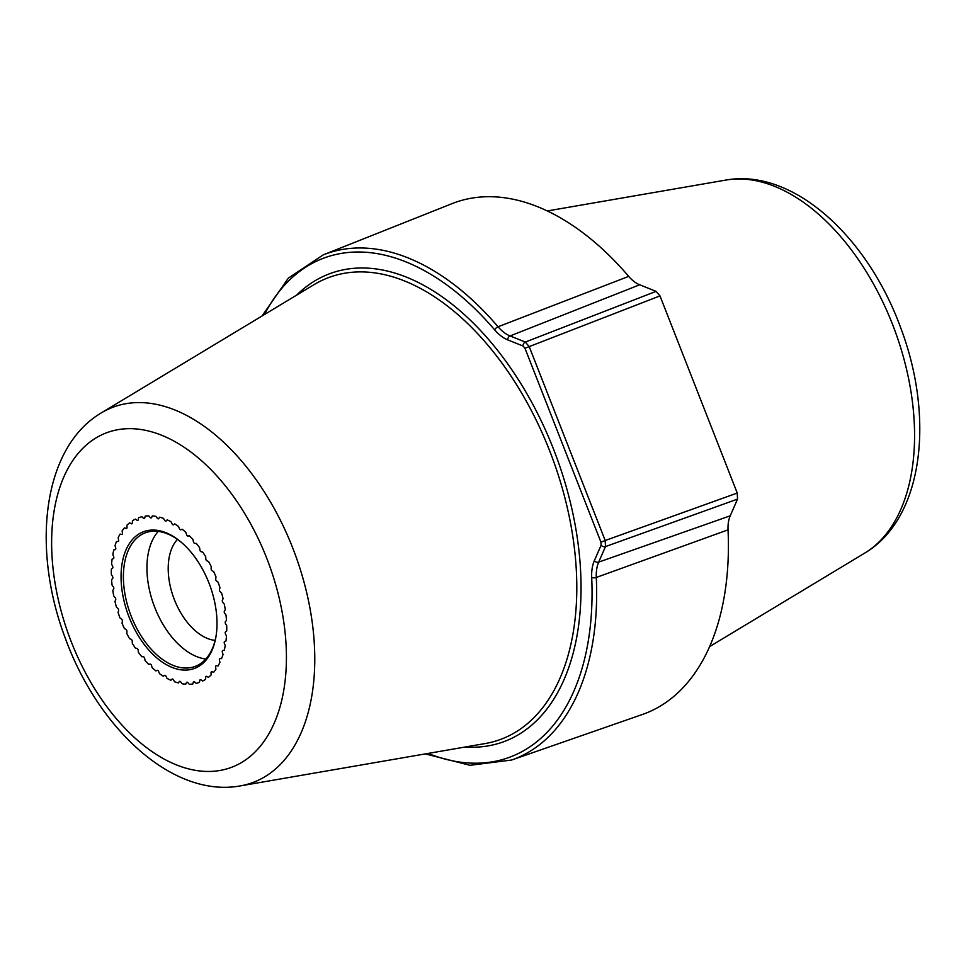 <?xml version="1.0" encoding="UTF-8"?>
<svg xmlns="http://www.w3.org/2000/svg" width="966" height="966" viewBox="0 0 966 966"><rect width="100%" height="100%" fill="white"/><g stroke="black" fill="none" stroke-linecap="round" stroke-linejoin="round"><path stroke-width="1.45" d="M728.038 529.851A272.593 162.143 69.6 0 1 648.536 712.099A272.593 162.143 69.6 0 1 642.366 714.49L511.569 760.037A269.586 160.356 69.6 0 0 517.679 757.682A269.586 160.356 69.6 0 0 596.3 577.451L728.038 529.851A32.904 19.574 -110.4 0 1 730.236 515.808L737.517 499.12L737.239 493.046L659.983 295.898L656.095 291.358L639.697 284.789L510.06 335.951A3.296 2.33 111.8 0 0 507.766 339.899L523.029 346.009L524.973 348.279L600.961 542.192L601.106 545.222L594.319 560.751A39.208 23.317 -110.4 0 0 591.699 577.499A266.302 158.4 69.6 0 1 428.071 753.42M262.064 315.979L288.339 278.136L323.224 254.879L451.907 203.693A272.593 162.143 69.6 0 1 628.697 276.385A32.904 19.574 -110.4 0 0 639.697 284.789M131.086 639.263L129.541 638.635A87.761 52.2 69.6 0 1 126.836 633.587L126.932 631.51A1.642 0.978 -110.4 0 0 125.93 629.434L124.385 628.54A87.761 52.2 69.6 0 1 122.054 623.215L122.356 621.271A1.642 0.978 -110.4 0 0 121.511 619.109L119.989 617.95A87.761 52.2 69.6 0 1 118.069 612.444L118.577 610.669A1.642 0.978 -110.4 0 0 117.9 608.459L116.427 607.046A87.761 52.2 69.6 0 1 114.966 601.468L115.654 599.886A1.642 0.978 -110.4 0 0 115.171 597.664L113.771 596.034A87.761 52.2 69.6 0 1 112.793 590.467L113.65 589.115A1.642 0.978 -110.4 0 0 113.36 586.905L112.068 585.082A87.761 52.2 69.6 0 1 111.573 579.624L112.599 578.525A1.642 0.978 -110.4 0 0 112.491 576.376L111.332 574.396A87.761 52.2 69.6 0 1 111.332 569.131L112.503 568.298A1.642 0.978 -110.4 0 0 112.611 566.245L111.585 564.144A87.761 52.2 69.6 0 1 112.092 559.169L113.384 558.626A1.642 0.978 -110.4 0 0 113.674 556.706L112.817 554.508A87.761 52.2 69.6 0 1 113.819 549.908L115.208 549.654A1.642 0.978 -110.4 0 0 115.304 549.618A1.642 0.978 -110.4 0 0 115.703 547.903L115.014 545.657A87.761 52.2 69.6 0 1 116.488 541.503L117.961 541.54A1.642 0.978 -110.4 0 0 118.19 541.503A1.642 0.978 -110.4 0 0 118.637 539.994L118.142 537.724A87.761 52.2 69.6 0 1 120.062 534.101L121.583 534.44A1.642 0.978 -110.4 0 0 121.945 534.415A1.642 0.978 -110.4 0 0 122.428 533.099L122.127 530.865A87.761 52.2 69.6 0 1 124.469 527.834L126.015 528.45A1.642 0.978 -110.4 0 0 126.522 528.474A1.642 0.978 -110.4 0 0 127.029 527.364L126.92 525.19A87.761 52.2 69.6 0 1 129.637 522.799L131.183 523.693A1.642 0.978 -110.4 0 0 131.835 523.789A1.642 0.978 -110.4 0 0 132.342 522.872L132.439 520.795A87.761 52.2 69.6 0 1 135.482 519.08L137.003 520.239A1.642 0.978 -110.4 0 0 137.788 520.433A1.642 0.978 -110.4 0 0 138.283 519.696L138.585 517.764A87.761 52.2 69.6 0 1 141.905 516.75L143.366 518.162A1.642 0.978 -110.4 0 0 144.296 518.464A1.642 0.978 -110.4 0 0 144.743 517.897L145.238 516.134A87.761 52.2 69.6 0 1 148.788 515.856L150.177 517.474A1.642 0.978 -110.4 0 0 151.227 517.921A1.642 0.978 -110.4 0 0 151.626 517.51L152.314 515.941A87.761 52.2 69.6 0 1 156.009 516.387L157.301 518.199A1.642 0.978 -110.4 0 0 158.484 518.802A1.642 0.978 -110.4 0 0 158.798 518.525L159.668 517.184A87.761 52.2 69.6 0 1 163.471 518.356L164.631 520.336A1.642 0.978 -110.4 0 0 165.923 521.109A1.642 0.978 -110.4 0 0 166.164 520.952L167.178 519.841A87.761 52.2 69.6 0 1 171.018 521.725L172.033 523.826A1.642 0.978 -110.4 0 0 173.421 524.792A1.642 0.978 -110.4 0 0 173.566 524.719L174.725 523.886A87.761 52.2 69.6 0 1 178.529 526.434L179.386 528.631A1.642 0.978 -110.4 0 0 180.859 529.779L182.176 529.223A87.761 52.2 69.6 0 1 185.883 532.399L186.559 534.645A1.642 0.978 -110.4 0 0 188.008 536.033L189.396 535.78A87.761 52.2 69.6 0 1 192.946 539.523L193.441 541.793A1.642 0.978 -110.4 0 0 194.806 543.387L196.279 543.423A87.761 52.2 69.6 0 1 199.6 547.686L199.89 549.92A1.642 0.978 -110.4 0 0 201.169 551.719L202.691 552.045A87.761 52.2 69.6 0 1 205.722 556.742L205.818 558.916A1.642 0.978 -110.4 0 0 206.978 560.872L208.523 561.487A87.761 52.2 69.6 0 1 211.228 566.547L211.119 568.624A1.642 0.978 -110.4 0 0 212.134 570.701L213.679 571.594A87.761 52.2 69.6 0 1 216.01 576.919L215.708 578.851A1.642 0.978 -110.4 0 0 216.553 581.025L218.075 582.184A87.761 52.2 69.6 0 1 219.982 587.69L219.487 589.453A1.642 0.978 -110.4 0 0 220.163 591.675L221.625 593.076A87.761 52.2 69.6 0 1 223.086 598.666L222.397 600.236A1.642 0.978 -110.4 0 0 222.892 602.47L224.281 604.1A87.761 52.2 69.6 0 1 225.271 609.667L224.402 611.019A1.642 0.978 -110.4 0 0 224.704 613.229L225.996 615.04A87.761 52.2 69.6 0 1 226.491 620.51L225.464 621.609A1.642 0.978 -110.4 0 0 225.561 623.758L226.72 625.739A87.761 52.2 69.6 0 1 226.72 631.003L225.549 631.836A1.642 0.978 -110.4 0 0 225.452 633.877L226.467 635.99A87.761 52.2 69.6 0 1 225.972 640.965L224.68 641.509A1.642 0.978 -110.4 0 0 224.378 643.428L225.235 645.626A87.761 52.2 69.6 0 1 224.245 650.215L222.844 650.48A1.642 0.978 -110.4 0 0 222.748 650.504A1.642 0.978 -110.4 0 0 222.361 652.231L223.037 654.477A87.761 52.2 69.6 0 1 221.564 658.619L220.103 658.583A1.642 0.978 -110.4 0 0 219.874 658.631A1.642 0.978 -110.4 0 0 219.427 660.14L219.922 662.398A87.761 52.2 69.6 0 1 218.002 666.021L216.481 665.695A1.642 0.978 -110.4 0 0 216.106 665.719A1.642 0.978 -110.4 0 0 215.623 667.023L215.925 669.269A87.761 52.2 69.6 0 1 213.595 672.3L212.037 671.672A1.642 0.978 -110.4 0 0 211.542 671.66A1.642 0.978 -110.4 0 0 211.035 672.759L211.131 674.944A87.761 52.2 69.6 0 1 208.415 677.335L206.869 676.429A1.642 0.978 -110.4 0 0 206.229 676.345A1.642 0.978 -110.4 0 0 205.722 677.263L205.613 679.327A87.761 52.2 69.6 0 1 202.57 681.042L201.049 679.883A1.642 0.978 -110.4 0 0 200.264 679.702A1.642 0.978 -110.4 0 0 199.781 680.426L199.479 682.37A87.761 52.2 69.6 0 1 196.158 683.373L194.685 681.972A1.642 0.978 -110.4 0 0 193.768 681.67A1.642 0.978 -110.4 0 0 193.309 682.225L192.814 684A87.761 52.2 69.6 0 1 189.276 684.278L187.887 682.66A1.642 0.978 -110.4 0 0 186.824 682.213A1.642 0.978 -110.4 0 0 186.426 682.624L185.75 684.194A87.761 52.2 69.6 0 1 182.043 683.747L180.751 681.924A1.642 0.978 -110.4 0 0 179.579 681.332A1.642 0.978 -110.4 0 0 179.253 681.598L178.384 682.95A87.761 52.2 69.6 0 1 174.592 681.767L173.421 679.798A1.642 0.978 -110.4 0 0 172.141 679.026A1.642 0.978 -110.4 0 0 171.9 679.183L170.873 680.281A87.761 52.2 69.6 0 1 167.046 678.41L166.019 676.297A1.642 0.978 -110.4 0 0 164.631 675.343A1.642 0.978 -110.4 0 0 164.498 675.415L163.326 676.248A87.761 52.2 69.6 0 1 159.535 673.7L158.666 671.503A1.642 0.978 -110.4 0 0 157.192 670.344A1.642 0.978 -110.4 0 0 157.168 670.356L155.876 670.911A87.761 52.2 69.6 0 1 152.181 667.723L151.493 665.477A1.642 0.978 -110.4 0 0 150.044 664.101L148.655 664.354A87.761 52.2 69.6 0 1 145.117 660.599L144.622 658.341A1.642 0.978 -110.4 0 0 143.246 656.735L141.785 656.699A87.761 52.2 69.6 0 1 138.464 652.448L138.162 650.203A1.642 0.978 -110.4 0 0 136.894 648.415L135.373 648.077A87.761 52.2 69.6 0 1 132.33 643.38L132.233 641.207A1.642 0.978 -110.4 0 0 131.086 639.263A1.642 0.978 -110.4 0 1 132.233 641.207L132.33 643.38A87.761 52.2 -110.4 0 0 135.373 648.077L136.894 648.415A1.642 0.978 -110.4 0 1 138.162 650.203L138.464 652.448A87.761 52.2 -110.4 0 0 141.785 656.699L143.246 656.735A1.642 0.978 -110.4 0 1 144.622 658.341L145.117 660.599A87.761 52.2 -110.4 0 0 148.655 664.354L150.044 664.101A1.642 0.978 -110.4 0 1 151.493 665.477L152.181 667.723A87.761 52.2 -110.4 0 0 155.876 670.911L157.168 670.356A1.642 0.978 -110.4 0 1 157.192 670.344A1.642 0.978 -110.4 0 1 158.666 671.503L159.535 673.7A87.761 52.2 -110.4 0 0 163.326 676.248L164.498 675.415A1.642 0.978 -110.4 0 1 164.631 675.343A1.642 0.978 -110.4 0 1 166.019 676.297L167.046 678.41A87.761 52.2 -110.4 0 0 170.873 680.281L171.9 679.183A1.642 0.978 -110.4 0 1 172.141 679.026A1.642 0.978 -110.4 0 1 173.421 679.798L174.592 681.767A87.761 52.2 -110.4 0 0 178.384 682.95L179.253 681.598A1.642 0.978 -110.4 0 1 179.579 681.332A1.642 0.978 -110.4 0 1 180.751 681.924L182.043 683.747A87.761 52.2 -110.4 0 0 185.75 684.194L186.426 682.624A1.642 0.978 -110.4 0 1 186.824 682.213A1.642 0.978 -110.4 0 1 187.887 682.66L189.276 684.278A87.761 52.2 -110.4 0 0 192.814 684L193.309 682.225A1.642 0.978 -110.4 0 1 193.768 681.67A1.642 0.978 -110.4 0 1 194.685 681.972L196.158 683.373A87.761 52.2 -110.4 0 0 199.479 682.37L199.781 680.426A1.642 0.978 -110.4 0 1 200.264 679.702A1.642 0.978 -110.4 0 1 201.049 679.883L202.57 681.042A87.761 52.2 -110.4 0 0 205.613 679.327L205.722 677.263A1.642 0.978 -110.4 0 1 206.229 676.345A1.642 0.978 -110.4 0 1 206.869 676.429L208.415 677.335A87.761 52.2 -110.4 0 0 211.131 674.944L211.035 672.759A1.642 0.978 -110.4 0 1 211.542 671.66A1.642 0.978 -110.4 0 1 212.037 671.672L213.595 672.3A87.761 52.2 -110.4 0 0 215.925 669.269L215.623 667.023A1.642 0.978 -110.4 0 1 216.106 665.719A1.642 0.978 -110.4 0 1 216.481 665.695L218.002 666.021A87.761 52.2 -110.4 0 0 219.922 662.398L219.427 660.14A1.642 0.978 -110.4 0 1 219.874 658.631A1.642 0.978 -110.4 0 1 220.103 658.583L221.564 658.619A87.761 52.2 -110.4 0 0 223.037 654.477L222.361 652.231A1.642 0.978 -110.4 0 1 222.748 650.504A1.642 0.978 -110.4 0 1 222.844 650.48L224.245 650.215A87.761 52.2 -110.4 0 0 225.235 645.626L224.378 643.428A1.642 0.978 -110.4 0 1 224.68 641.509L225.972 640.965A87.761 52.2 -110.4 0 0 226.467 635.99L225.452 633.877A1.642 0.978 -110.4 0 1 225.549 631.836L226.72 631.003A87.761 52.2 -110.4 0 0 226.72 625.739L225.561 623.758A1.642 0.978 -110.4 0 1 225.464 621.609L226.491 620.51A87.761 52.2 -110.4 0 0 225.996 615.04L224.704 613.229A1.642 0.978 -110.4 0 1 224.402 611.019L225.271 609.667A87.761 52.2 -110.4 0 0 224.281 604.1L222.892 602.47A1.642 0.978 -110.4 0 1 222.397 600.236L223.086 598.666A87.761 52.2 -110.4 0 0 221.625 593.076L220.163 591.675A1.642 0.978 -110.4 0 1 219.487 589.453L219.982 587.69A87.761 52.2 -110.4 0 0 218.075 582.184L216.553 581.025A1.642 0.978 -110.4 0 1 215.708 578.851L216.01 576.919A87.761 52.2 -110.4 0 0 213.679 571.594L212.134 570.701A1.642 0.978 -110.4 0 1 211.119 568.624L211.228 566.547A87.761 52.2 -110.4 0 0 208.523 561.487L206.978 560.872A1.642 0.978 -110.4 0 1 205.818 558.916L205.722 556.742A87.761 52.2 -110.4 0 0 202.691 552.045L201.169 551.719A1.642 0.978 -110.4 0 1 199.89 549.92L199.6 547.686A87.761 52.2 -110.4 0 0 196.279 543.423L194.806 543.387A1.642 0.978 -110.4 0 1 193.441 541.793L192.946 539.523A87.761 52.2 -110.4 0 0 189.396 535.78L188.008 536.033A1.642 0.978 -110.4 0 1 186.559 534.645L185.883 532.399A87.761 52.2 -110.4 0 0 182.176 529.223L180.884 529.779A1.642 0.978 -110.4 0 0 180.884 529.779A1.642 0.978 -110.4 0 0 180.884 529.779A1.642 0.978 -110.4 0 1 179.386 528.631L178.529 526.434A87.761 52.2 -110.4 0 0 174.725 523.886L173.566 524.719A1.642 0.978 -110.4 0 1 173.421 524.792A1.642 0.978 -110.4 0 1 172.033 523.826L171.018 521.725A87.761 52.2 -110.4 0 0 167.178 519.841L166.164 520.952A1.642 0.978 -110.4 0 1 165.923 521.109A1.642 0.978 -110.4 0 1 164.631 520.336L163.471 518.356A87.761 52.2 -110.4 0 0 159.668 517.184L158.798 518.525A1.642 0.978 -110.4 0 1 158.484 518.802A1.642 0.978 -110.4 0 1 157.301 518.199L156.009 516.387A87.761 52.2 -110.4 0 0 152.314 515.941L151.626 517.51A1.642 0.978 -110.4 0 1 151.227 517.921A1.642 0.978 -110.4 0 1 150.177 517.474L148.788 515.856A87.761 52.2 -110.4 0 0 145.238 516.134L144.743 517.897A1.642 0.978 -110.4 0 1 144.296 518.464A1.642 0.978 -110.4 0 1 143.366 518.162L141.905 516.75A87.761 52.2 -110.4 0 0 138.585 517.764L138.283 519.696A1.642 0.978 -110.4 0 1 137.788 520.433A1.642 0.978 -110.4 0 1 137.003 520.239L135.482 519.08A87.761 52.2 -110.4 0 0 132.439 520.795L132.342 522.872A1.642 0.978 -110.4 0 1 131.835 523.789A1.642 0.978 -110.4 0 1 131.183 523.693L129.637 522.799A87.761 52.2 -110.4 0 0 126.92 525.19L127.029 527.364A1.642 0.978 -110.4 0 1 126.522 528.474A1.642 0.978 -110.4 0 1 126.015 528.45L124.469 527.834A87.761 52.2 -110.4 0 0 122.127 530.865L122.428 533.099A1.642 0.978 -110.4 0 1 121.945 534.415A1.642 0.978 -110.4 0 1 121.583 534.44L120.062 534.101A87.761 52.2 -110.4 0 0 118.142 537.724L118.637 539.994A1.642 0.978 -110.4 0 1 118.19 541.503A1.642 0.978 -110.4 0 1 117.961 541.54L116.488 541.503A87.761 52.2 -110.4 0 0 115.014 545.657L115.703 547.903A1.642 0.978 -110.4 0 1 115.304 549.618A1.642 0.978 -110.4 0 1 115.208 549.654L113.819 549.908A87.761 52.2 -110.4 0 0 112.817 554.508L113.674 556.706A1.642 0.978 -110.4 0 1 113.384 558.626L112.092 559.169A87.761 52.2 -110.4 0 0 111.585 564.144L112.611 566.245A1.642 0.978 -110.4 0 1 112.503 568.298L111.332 569.131A87.761 52.2 -110.4 0 0 111.332 574.396L112.491 576.376A1.642 0.978 -110.4 0 1 112.599 578.525L111.573 579.624A87.761 52.2 -110.4 0 0 112.068 585.082L113.36 586.905A1.642 0.978 -110.4 0 1 113.65 589.115L112.793 590.467A87.761 52.2 -110.4 0 0 113.771 596.034L115.171 597.664A1.642 0.978 -110.4 0 1 115.654 599.886L114.966 601.468A87.761 52.2 -110.4 0 0 116.427 607.046L117.9 608.459A1.642 0.978 -110.4 0 1 118.577 610.669L118.069 612.444A87.761 52.2 -110.4 0 0 119.989 617.95L121.511 619.109A1.642 0.978 -110.4 0 1 122.356 621.271L122.054 623.215A87.761 52.2 -110.4 0 0 124.385 628.54L125.93 629.434A1.642 0.978 -110.4 0 1 126.932 631.51L126.836 633.587A87.761 52.2 -110.4 0 0 129.541 638.635L131.086 639.263M215.116 640.41A56.221 33.436 69.6 0 1 173.844 598.268A56.221 33.436 69.6 0 1 177.442 539.39M205.83 659.029A71.303 42.407 69.6 0 1 154.077 605.646A71.303 42.407 69.6 0 1 158.255 531.409M216.336 634.191A71.303 42.407 -110.4 0 1 196.279 665.972A71.303 42.407 69.6 0 1 195.18 666.419A71.303 42.407 69.6 0 1 130.881 615.354A71.303 42.407 69.6 0 1 144.26 533.232A71.303 42.407 -110.4 0 1 145.359 532.797A71.303 42.407 -110.4 0 1 182.441 543.29M195.639 667.965A72.945 43.385 -110.4 0 0 216.251 634.819A72.945 43.385 -110.4 0 0 181.97 542.868A72.945 43.385 -110.4 0 0 142.413 532.169A72.945 43.385 69.6 0 0 129.094 617.129A72.945 43.385 69.6 0 0 195.639 667.965M725.756 180.087C793.086 167.903 867.275 236.851 900.288 326.701C934.702 416.527 923.967 518.018 864.812 553.047A200.252 119.12 -110.4 0 0 894.504 329.563A200.252 119.12 -110.4 0 0 725.756 180.087L547.251 210.962M264.43 314.554A266.302 158.4 69.6 0 1 494.664 329.877A39.208 23.317 -110.4 0 0 507.766 339.899M323.224 254.879A269.586 160.356 69.6 0 1 498.058 326.774A3.296 1.389 139.5 0 0 494.664 329.877M628.697 276.385L498.058 326.774A35.911 21.361 -110.4 0 0 510.06 335.951L525.323 342.061L656.095 291.358M524.973 348.279L529.211 346.601L525.323 342.061A3.296 2.33 111.8 0 0 523.029 346.009M737.239 493.046L605.199 540.513L529.211 346.601L659.983 295.898M601.106 545.222A3.296 2.258 -156.4 0 0 605.477 546.587L605.199 540.513L600.961 542.192M730.236 515.808L598.691 562.115L605.477 546.587L737.517 499.12M591.699 577.499A3.296 1.256 177.4 0 0 596.3 577.451A35.911 21.361 -110.4 0 1 598.691 562.115A3.296 2.258 -156.4 0 1 594.319 560.751M234.158 766.267A178.565 106.212 69.6 0 1 71.291 641.822A178.565 106.212 69.6 0 1 103.893 433.855A178.565 106.212 -110.4 0 1 266.761 558.3A178.565 106.212 -110.4 0 1 234.158 766.267M240.244 785.913A200.252 119.12 69.6 0 0 256.147 781.216A200.252 119.12 -110.4 0 0 292.722 547.976A200.252 119.12 -110.4 0 0 110.052 408.413A200.252 119.12 69.6 0 0 101.189 412.953L313.998 284.668A246.402 146.566 -110.4 0 1 324.902 279.077A246.402 146.566 -110.4 0 1 549.666 450.808A246.402 146.566 -110.4 0 1 504.675 737.783A246.402 146.566 -110.4 0 1 485.101 743.566L240.244 785.913C172.6 798.17 98.037 728.473 65.241 638.055C31.371 548.519 42.323 447.826 101.189 412.953M465.093 747.02A249.651 148.498 -110.4 0 0 507.971 740.028A249.651 148.498 -110.4 0 0 553.554 449.25A249.651 148.498 -110.4 0 0 325.832 275.262A249.651 148.498 -110.4 0 0 296.61 295.149M864.812 553.047L709.672 646.568M425.342 753.903L469.983 765.301L511.569 760.037"/></g></svg>
